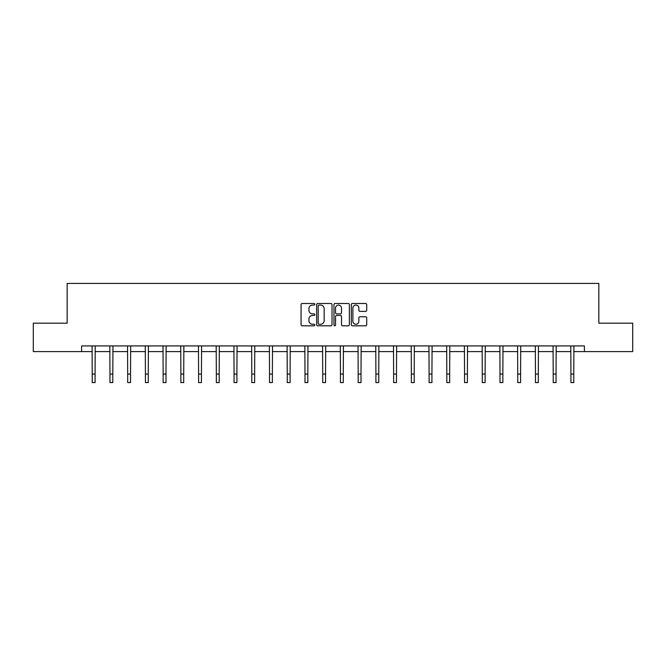 <?xml version="1.0" encoding="UTF-8"?>
<svg xmlns="http://www.w3.org/2000/svg" width="666" height="666" viewBox="0 0 666 666"><rect width="100%" height="100%" fill="white"/><g stroke="black" fill="none" stroke-linecap="round" stroke-linejoin="round"><path stroke-width="1" d="M314.818 304.287A0.783 0.783 0 0 0 314.036 303.505L302.181 303.505A1.116 1.116 0 0 0 301.065 304.62L301.065 324.7A1.116 1.116 0 0 0 302.181 325.816L314.036 325.816A0.783 0.783 0 0 0 314.818 325.033A0.783 0.783 0 0 0 314.036 324.259L312.504 324.259A3.571 3.571 0 0 1 308.932 320.687L308.932 319.014A3.571 3.571 0 0 1 312.504 315.443L314.036 315.443A0.783 0.783 0 0 0 314.818 314.66A0.783 0.783 0 0 0 314.036 313.877L312.504 313.877A3.571 3.571 0 0 1 308.932 310.314L308.932 308.641A3.571 3.571 0 0 1 312.504 305.07L314.036 305.07A0.783 0.783 0 0 0 314.818 304.287M365.601 311.372A1.116 1.116 0 0 0 366.716 310.256L366.716 304.62A1.116 1.116 0 0 0 365.601 303.505L352.439 303.505A1.116 1.116 0 0 0 351.323 304.62L351.323 324.7A1.116 1.116 0 0 0 352.439 325.816L365.601 325.816A1.116 1.116 0 0 0 366.716 324.7L366.716 317.898A1.116 1.116 0 0 0 365.601 316.783L359.973 316.783A1.116 1.116 0 0 0 358.857 317.898L358.857 321.27A2.98 2.98 0 0 1 355.869 324.259A2.98 2.98 0 0 1 352.888 321.27L352.888 308.05A2.98 2.98 0 0 1 355.869 305.07A2.98 2.98 0 0 1 358.857 308.05L358.857 310.256A1.116 1.116 0 0 0 359.973 311.372L365.601 311.372M81.602 351.598L33.3 351.598L33.3 323.185L67.166 323.185L67.166 283.408L598.834 283.408L598.834 323.185L632.7 323.185L632.7 351.598L584.398 351.598L584.398 345.92L81.602 345.92L81.602 351.598L92.224 351.598M332.026 304.62A1.116 1.116 0 0 0 330.91 303.505L317.749 303.505A1.116 1.116 0 0 0 316.633 304.62L316.633 324.7A1.116 1.116 0 0 0 317.749 325.816L330.91 325.816A1.116 1.116 0 0 0 332.026 324.7L332.026 304.62M335.09 303.505L348.251 303.505A1.116 1.116 0 0 1 349.367 304.62L349.367 324.7A1.116 1.116 0 0 1 348.251 325.816L342.624 325.816A1.116 1.116 0 0 1 341.508 324.7L341.508 316.558A1.116 1.116 0 0 0 340.393 315.443L336.655 315.443A1.116 1.116 0 0 0 335.539 316.558L335.539 325.033A0.783 0.783 0 0 1 334.757 325.816A0.783 0.783 0 0 1 333.974 325.033L333.974 304.62A1.116 1.116 0 0 1 335.09 303.505M95.072 351.598L109.957 351.598M112.795 351.598L127.689 351.598M130.528 351.598L145.421 351.598M148.26 351.598L163.145 351.598M165.992 351.598L180.877 351.598M183.716 351.598L198.61 351.598M201.448 351.598L216.333 351.598M219.181 351.598L234.066 351.598M236.905 351.598L251.798 351.598M254.637 351.598L269.522 351.598M272.369 351.598L287.254 351.598M290.093 351.598L304.986 351.598M307.825 351.598L322.719 351.598M325.557 351.598L340.443 351.598M343.281 351.598L358.175 351.598M361.014 351.598L375.907 351.598M378.746 351.598L393.631 351.598M396.478 351.598L411.363 351.598M414.202 351.598L429.095 351.598M431.934 351.598L446.819 351.598M449.667 351.598L464.552 351.598M467.39 351.598L482.284 351.598M485.123 351.598L500.008 351.598M502.855 351.598L517.74 351.598M520.579 351.598L535.472 351.598M538.311 351.598L553.205 351.598M556.043 351.598L570.928 351.598M573.776 351.598L584.398 351.598M318.972 305.07A0.783 0.783 0 0 0 318.19 305.852L318.19 323.476A0.783 0.783 0 0 0 318.972 324.259L320.587 324.259A3.571 3.571 0 0 0 324.159 320.687L324.159 308.641A3.571 3.571 0 0 0 320.587 305.07L318.972 305.07M341.508 308.108A2.98 2.98 0 0 0 338.519 305.128A2.98 2.98 0 0 0 335.539 308.108L335.539 312.762A1.116 1.116 0 0 0 336.655 313.877L340.393 313.877A1.116 1.116 0 0 0 341.508 312.762L341.508 308.108M92.083 345.92L92.224 374.067L95.072 374.067L95.213 345.92M92.224 374.067L92.224 382.592L95.072 382.592L95.072 374.067M109.815 345.92L109.957 374.067L112.795 374.067L112.945 345.92M109.957 374.067L109.957 382.592L112.795 382.592L112.795 374.067M127.547 345.92L127.689 374.067L130.528 374.067L130.669 345.92M127.689 374.067L127.689 382.592L130.528 382.592L130.528 374.067M145.271 345.92L145.421 374.067L148.26 374.067L148.401 345.92M145.421 374.067L145.421 382.592L148.26 382.592L148.26 374.067M163.004 345.92L163.145 374.067L165.992 374.067L166.134 345.92M163.145 374.067L163.145 382.592L165.992 382.592L165.992 374.067M180.736 345.92L180.877 374.067L183.716 374.067L183.866 345.92M180.877 374.067L180.877 382.592L183.716 382.592L183.716 374.067M198.46 345.92L198.61 374.067L201.448 374.067L201.59 345.92M198.61 374.067L198.61 382.592L201.448 382.592L201.448 374.067M216.192 345.92L216.333 374.067L219.181 374.067L219.322 345.92M216.333 374.067L216.333 382.592L219.181 382.592L219.181 374.067M233.924 345.92L234.066 374.067L236.905 374.067L237.054 345.92M234.066 374.067L234.066 382.592L236.905 382.592L236.905 374.067M251.648 345.92L251.798 374.067L254.637 374.067L254.778 345.92M251.798 374.067L251.798 382.592L254.637 382.592L254.637 374.067M269.38 345.92L269.522 374.067L272.369 374.067L272.511 345.92M269.522 374.067L269.522 382.592L272.369 382.592L272.369 374.067M287.113 345.92L287.254 374.067L290.093 374.067L290.243 345.92M287.254 374.067L287.254 382.592L290.093 382.592L290.093 374.067M304.845 345.92L304.986 374.067L307.825 374.067L307.967 345.92M304.986 374.067L304.986 382.592L307.825 382.592L307.825 374.067M322.569 345.92L322.719 374.067L325.557 374.067L325.699 345.92M322.719 374.067L322.719 382.592L325.557 382.592L325.557 374.067M340.301 345.92L340.443 374.067L343.281 374.067L343.431 345.92M340.443 374.067L340.443 382.592L343.281 382.592L343.281 374.067M358.033 345.92L358.175 374.067L361.014 374.067L361.155 345.92M358.175 374.067L358.175 382.592L361.014 382.592L361.014 374.067M375.757 345.92L375.907 374.067L378.746 374.067L378.887 345.92M375.907 374.067L375.907 382.592L378.746 382.592L378.746 374.067M393.489 345.92L393.631 374.067L396.478 374.067L396.62 345.92M393.631 374.067L393.631 382.592L396.478 382.592L396.478 374.067M411.222 345.92L411.363 374.067L414.202 374.067L414.352 345.92M411.363 374.067L411.363 382.592L414.202 382.592L414.202 374.067M428.946 345.92L429.095 374.067L431.934 374.067L432.076 345.92M429.095 374.067L429.095 382.592L431.934 382.592L431.934 374.067M446.678 345.92L446.819 374.067L449.667 374.067L449.808 345.92M446.819 374.067L446.819 382.592L449.667 382.592L449.667 374.067M464.41 345.92L464.552 374.067L467.39 374.067L467.54 345.92M464.552 374.067L464.552 382.592L467.39 382.592L467.39 374.067M482.134 345.92L482.284 374.067L485.123 374.067L485.264 345.92M482.284 374.067L482.284 382.592L485.123 382.592L485.123 374.067M499.866 345.92L500.008 374.067L502.855 374.067L502.997 345.92M500.008 374.067L500.008 382.592L502.855 382.592L502.855 374.067M517.599 345.92L517.74 374.067L520.579 374.067L520.729 345.92M517.74 374.067L517.74 382.592L520.579 382.592L520.579 374.067M535.331 345.92L535.472 374.067L538.311 374.067L538.453 345.92M535.472 374.067L535.472 382.592L538.311 382.592L538.311 374.067M553.055 345.92L553.205 374.067L556.043 374.067L556.185 345.92M553.205 374.067L553.205 382.592L556.043 382.592L556.043 374.067M570.787 345.92L570.928 374.067L573.776 374.067L573.917 345.92M570.928 374.067L570.928 382.592L573.776 382.592L573.776 374.067"/></g></svg>
